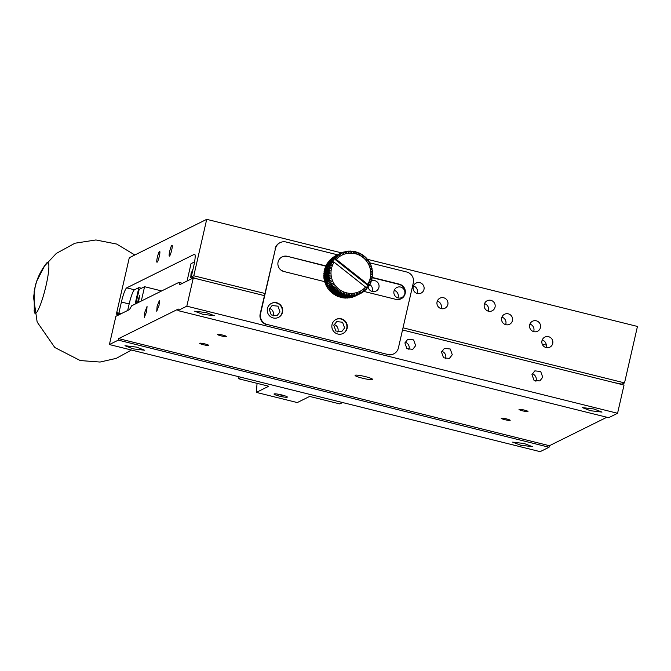 <?xml version="1.0" encoding="UTF-8"?>
<svg xmlns="http://www.w3.org/2000/svg" width="671" height="671" viewBox="0 0 671 671"><rect width="100%" height="100%" fill="white"/><g stroke="black" fill="none" stroke-linecap="round" stroke-linejoin="round"><path stroke-width="1.01" d="M45.536 264.6A26.253 3.883 104 0 1 46.316 263.435A26.253 3.883 104 0 1 47.834 262.42A26.253 3.883 104 0 1 45.267 288.84A26.253 3.883 104 0 1 35.169 313.382A26.253 3.883 104 0 1 34.296 311.772A26.253 3.883 104 0 1 34.154 310.379M606.852 417.245L549.398 445.72L118.658 338.612L178.268 309.063L177.916 310.581L608.664 417.697L617.563 413.277L624.03 385.062L402.516 329.981M365.385 376.624A8.975 1.107 -167.1 0 0 355.085 375.391A8.975 1.107 -167.1 0 0 363.59 378.469A8.975 1.107 -167.1 0 0 372.581 379.4A8.975 1.107 -167.1 0 0 365.385 376.624M504.894 419.685A4.596 0.57 -167.1 0 0 510.178 420.323A4.596 0.57 -167.1 0 0 505.817 418.746A4.596 0.57 -167.1 0 0 501.203 418.268A4.596 0.57 -167.1 0 0 504.894 419.685M522.701 410.862A4.596 0.57 -167.1 0 0 527.985 411.499A4.596 0.57 -167.1 0 0 523.623 409.914A4.596 0.57 -167.1 0 0 519.01 409.444A4.596 0.57 -167.1 0 0 522.701 410.862M221.187 335.886A4.596 0.57 -167.1 0 0 226.463 336.523A4.596 0.57 -167.1 0 0 222.101 334.938A4.596 0.57 -167.1 0 0 217.496 334.468A4.596 0.57 -167.1 0 0 221.187 335.886M203.38 344.709A4.596 0.57 -167.1 0 0 208.656 345.347A4.596 0.57 -167.1 0 0 204.294 343.77A4.596 0.57 -167.1 0 0 199.69 343.292A4.596 0.57 -167.1 0 0 203.38 344.709M177.916 310.581L186.823 306.169L193.282 277.953L179.66 284.705L178.863 282.407L131.684 305.791L129.495 309.574L115.873 316.326L109.407 344.55L540.147 451.658L549.054 447.247L549.398 445.72M109.407 344.55L118.314 340.13L118.658 338.612M144.735 312.409L147.05 306.488L146.664 311.453L144.349 317.375L144.735 312.409M157.115 306.27L159.438 300.348L159.052 305.313L156.729 311.235L157.115 306.27M549.054 447.247L118.314 340.13M186.823 306.169L617.563 413.277M590.413 410.711L602.004 412.095L593.902 408.983L582.311 407.591L590.413 410.711M202.743 314.305L214.334 315.697L206.232 312.585L194.64 311.193L202.743 314.305M520.746 445.242L532.329 446.634L524.227 443.523L512.636 442.13L520.746 445.242M133.076 348.845L144.659 350.237L136.557 347.117L124.974 345.724L133.076 348.845M193.282 277.953L264.357 295.626M269.214 309.222L271.252 314.959L277.089 315.588L279.975 311.898L277.937 306.161L272.099 305.531L269.214 309.222M333.822 325.284L335.861 331.029L341.698 331.65L344.592 327.968L342.546 322.223L336.716 321.602L333.822 325.284M404.898 342.965L406.936 348.702L412.774 349.323L415.659 345.64L413.621 339.895L407.783 339.274L404.898 342.965M441.51 352.065L443.548 357.802L449.385 358.431L452.279 354.741L450.233 349.004L444.403 348.375L441.51 352.065M531.96 374.561L534.007 380.298L539.836 380.927L542.73 377.236L540.692 371.499L534.854 370.87L531.96 374.561M178.863 282.407L182.487 283.305M194.573 261.916L191.025 263.678L187.05 281.048M192.468 278.356L192.686 277.408M191.294 277.064L190.732 277.744L191.05 273.667L193.08 268.97M135.877 303.72L139.157 289.386L144.575 286.702L161.636 290.946M141.296 301.027L144.575 286.702M137.312 303.007L139.694 295.215L138.469 302.428M273.164 315.932A5.611 5.502 63.6 0 0 269.448 308.442M337.773 332.002A5.611 5.502 63.6 0 0 334.057 324.512M408.849 349.675A5.611 5.502 63.6 0 0 405.133 342.185M445.46 358.784A5.611 5.502 63.6 0 0 441.744 351.294M535.911 381.271A5.611 5.502 63.6 0 0 532.204 373.781M403.019 327.809L624.525 382.889L637.45 326.45L367.456 259.316M366.735 259.132L366.249 259.014M341.556 252.875L206.71 219.342L129.293 257.723L116.368 314.154L117.064 313.81A4.487 0.663 104 0 1 117.819 312.703A4.487 0.663 104 0 1 117.995 313.349L120.579 313.994M206.71 219.342L193.785 275.781L264.852 293.453M419.845 282.667A5.611 5.502 -116.4 0 1 421.094 293.118A5.611 5.502 -116.4 0 1 413.663 290.535A5.611 5.502 -116.4 0 1 419.845 282.667M490.912 300.34A5.611 5.502 -116.4 0 1 492.162 310.79A5.611 5.502 -116.4 0 1 484.739 308.215A5.611 5.502 -116.4 0 1 490.912 300.34M371.482 280.847A5.611 5.502 -116.4 0 1 379.023 285.477A5.611 5.502 -116.4 0 1 376.028 291.088A5.611 5.502 -116.4 0 1 368.085 286.928M400.621 287.062A5.611 5.502 -116.4 0 1 401.87 297.521A5.611 5.502 -116.4 0 1 394.447 294.938A5.611 5.502 -116.4 0 1 400.621 287.062M443.699 297.773A5.611 5.502 -116.4 0 1 444.948 308.232A5.611 5.502 -116.4 0 1 437.526 305.649A5.611 5.502 -116.4 0 1 443.699 297.773M508.308 313.843A5.611 5.502 -116.4 0 1 509.557 324.294A5.611 5.502 -116.4 0 1 502.134 321.711A5.611 5.502 -116.4 0 1 508.308 313.843M536.305 320.805A5.611 5.502 -116.4 0 1 537.555 331.256A5.611 5.502 -116.4 0 1 530.132 328.673A5.611 5.502 -116.4 0 1 536.305 320.805M281.124 270.212L283.858 271.503M548.601 336.708A5.611 5.502 -116.4 0 1 549.851 347.159A5.611 5.502 -116.4 0 1 542.428 344.584A5.611 5.502 -116.4 0 1 548.601 336.708M624.525 382.889L621.967 384.156L613.688 382.495M118.952 314.8L116.368 314.154M121.51 313.533L118.926 312.887L121.409 302.034A13.462 1.988 104 0 1 126.71 287.859L194.372 254.317A13.462 1.988 104 0 1 194.64 254.275A13.462 1.988 104 0 1 193.709 266.194L191.227 277.048L193.785 275.781M118.926 312.887L117.995 313.349M159.572 251.373A5.611 0.83 104 0 1 159.681 251.348A5.611 0.83 104 0 1 159.136 256.993A5.611 0.83 104 0 1 156.972 262.244A5.611 0.83 104 0 1 157.442 256.934A5.611 0.83 104 0 1 159.572 251.373M171.961 245.225A5.611 0.83 104 0 1 172.07 245.209A5.611 0.83 104 0 1 171.516 250.853A5.611 0.83 104 0 1 169.36 256.104A5.611 0.83 104 0 1 169.822 250.795A5.611 0.83 104 0 1 171.961 245.225M191.227 277.048L198.457 279.237M417.169 293.47A5.611 5.502 63.6 0 0 413.453 285.98M488.236 311.143A5.611 5.502 63.6 0 0 484.521 303.653M372.103 291.44A5.611 5.502 63.6 0 0 369.646 284.487M397.945 297.865A5.611 5.502 63.6 0 0 394.238 290.375M441.023 308.576A5.611 5.502 63.6 0 0 437.307 301.086M505.632 324.647A5.611 5.502 63.6 0 0 501.916 317.157M533.63 331.608A5.611 5.502 63.6 0 0 529.914 324.118M545.926 347.511A5.611 5.502 63.6 0 0 542.21 340.021M141.464 288.245L138.88 287.599L134.468 289.788A13.462 1.988 -76 0 0 129.159 303.963L127.666 310.48M542.21 344.097L546.286 345.112M119.648 314.456L117.064 313.81M138.88 287.599L135.097 304.097M273.24 317.962A7.851 7.708 -116.4 0 1 271.495 303.334A7.851 7.708 -116.4 0 1 281.887 306.949A7.851 7.708 -116.4 0 1 273.24 317.962M372.321 277.442L399.354 284.168A7.851 7.708 -116.4 0 1 401.099 298.805A7.851 7.708 -116.4 0 1 395.756 299.333L363.699 291.357L364.487 290.962A22.437 22.017 63.6 0 0 365.083 290.468L364.73 289.075L365.787 289.822A22.437 22.017 63.6 0 0 366.341 289.276L365.896 287.934L366.609 288.773A22.437 22.017 63.6 0 0 367.112 288.186L366.349 287.012L367.716 287.431L366.894 287.842M324.856 281.703L284.001 271.537A7.851 7.708 -116.4 0 1 282.13 256.876A7.851 7.708 -116.4 0 1 287.364 256.322L326.408 266.026M337.563 254.804L286.089 242.005A8.975 8.807 63.6 0 0 275.479 248.547L260.566 313.667A8.975 8.807 63.6 0 0 267.192 324.496L387.804 354.481A8.975 8.807 63.6 0 0 398.406 347.939L413.319 282.818A8.975 8.807 63.6 0 0 406.693 271.998L369.453 262.738M337.857 334.032A7.851 7.708 -116.4 0 1 336.104 319.396A7.851 7.708 -116.4 0 1 346.496 323.011A7.851 7.708 -116.4 0 1 337.857 334.032M278.272 317.5A7.851 7.708 63.6 0 0 281.501 307.133A7.851 7.708 63.6 0 0 271.302 303.426M400.906 298.897A7.851 7.708 63.6 0 0 398.968 284.361L399.354 284.168M287.364 256.322L326.014 266.219M372.271 277.719L398.968 284.361M286.97 256.507A7.851 7.708 63.6 0 0 281.937 256.976M387.804 354.481L267.192 324.496M260.566 313.667L260.18 313.86A8.975 8.807 63.6 0 0 266.806 324.68M260.18 313.86L275.479 248.547M280.109 242.65L279.723 242.835A8.975 8.807 63.6 0 0 275.093 248.74M387.419 354.674A8.975 8.807 63.6 0 0 393.391 354.036L393.776 353.843M342.889 333.562A7.851 7.708 63.6 0 0 346.11 323.204A7.851 7.708 63.6 0 0 335.911 319.497M241.384 377.362L238.591 378.754L268.744 386.244L256.356 392.392L297.278 402.566L309.666 396.427L339.82 403.925L342.613 402.533M274.12 393.927A6.844 0.847 12.9 0 1 280.964 394.758A6.844 0.847 12.9 0 1 287.331 396.972A6.844 0.847 12.9 0 1 280.503 396.376A6.844 0.847 12.9 0 1 274.095 393.936A6.844 0.847 12.9 0 1 274.12 393.927M238.591 378.754L239.044 376.783M257.06 383.342L256.356 392.392M277.215 394.036A5.611 0.688 -167.1 0 0 284.479 395.697M329.05 261.539L333.151 259.056L333.915 260.222L332.548 259.803L328.295 261.916A22.437 22.017 63.6 0 0 327.834 262.537L332.095 260.432L332.925 261.531M334.024 258.612L336.263 259.392L367.7 284.269L369.016 285.787L368.614 285.989L334.024 258.612L329.394 260.574A22.437 22.017 63.6 0 0 328.891 261.162M330.157 260.197L334.695 257.572L335.609 258.687L334.468 258.385M331.382 258.947L335.961 256.389L336.767 257.547L335.248 257.035L330.602 259.333A22.437 22.017 63.6 0 0 330.057 259.878M334.108 256.758L338.738 254.334L339.35 255.567L337.941 254.854A22.437 22.017 63.6 0 0 337.303 255.307L338.016 256.507L336.548 255.886L331.902 258.192A22.437 22.017 63.6 0 0 331.315 258.687M332.699 257.798L337.303 255.307M337.941 254.854L333.294 257.161A22.437 22.017 63.6 0 0 332.665 257.605M335.601 255.819L340.239 253.479L340.742 254.737L339.4 253.94L334.754 256.238A22.437 22.017 63.6 0 0 334.091 256.632M340.969 253.16L341.807 252.749L342.202 254.024L340.935 253.135A22.437 22.017 63.6 0 0 340.549 253.319L335.911 255.626A22.437 22.017 63.6 0 0 335.601 255.785M329.897 290.929L330.266 289.755L335.374 287.222L334.535 288.631L329.897 290.929A22.437 22.017 63.6 0 0 330.442 291.499L336.523 288.413L335.785 289.864L331.139 292.17A22.437 22.017 63.6 0 0 331.726 292.69L337.756 289.511L337.127 291.004L332.481 293.311A22.437 22.017 63.6 0 0 333.101 293.781L339.065 290.518L338.545 292.036L333.898 294.334A22.437 22.017 63.6 0 0 334.561 294.762L340.449 291.407L340.038 292.95L335.399 295.257A22.437 22.017 63.6 0 0 336.087 295.626L341.9 292.195L341.598 293.747L336.951 296.045A22.437 22.017 63.6 0 0 337.672 296.364L342.311 294.057L343.401 292.858L343.216 294.418L338.57 296.716A22.437 22.017 63.6 0 0 339.308 296.976L343.946 294.67L344.944 293.403L344.869 294.955L340.231 297.253A22.437 22.017 63.6 0 0 340.985 297.454L345.624 295.156L346.53 293.831L346.563 295.357L341.925 297.664A22.437 22.017 63.6 0 0 342.688 297.798L347.335 295.5L348.14 294.124L348.283 295.634L343.644 297.932A22.437 22.017 63.6 0 0 344.416 298.016L349.063 295.71L349.767 294.292L350.019 295.768L345.372 298.075A22.437 22.017 63.6 0 0 346.152 298.083L350.79 295.785L351.403 294.334L351.755 295.768L347.108 298.067A22.437 22.017 63.6 0 0 347.88 298.025L352.527 295.718L353.03 294.242L353.483 295.626L348.836 297.924A22.437 22.017 63.6 0 0 349.599 297.823L354.246 295.517L354.64 294.015L355.194 295.349L350.547 297.647A22.437 22.017 63.6 0 0 351.302 297.479L355.949 295.181L356.234 293.672L356.871 294.938L352.225 297.236A22.437 22.017 63.6 0 0 352.963 297.01L357.609 294.712L357.786 293.193L358.515 294.393L353.869 296.691A22.437 22.017 63.6 0 0 354.582 296.406L359.228 294.108L359.295 292.598L360.101 293.713L355.462 296.02A22.437 22.017 63.6 0 0 355.84 295.836L360.486 293.529A22.437 22.017 63.6 0 0 360.797 293.378L360.755 291.885L361.635 292.917A22.437 22.017 63.6 0 0 362.298 292.522L362.155 291.055L363.103 291.994A22.437 22.017 63.6 0 0 363.732 291.55L363.481 290.115L364.487 290.962M345.372 298.075L345.137 297.656M343.644 297.932L343.409 297.446M341.925 297.664L341.422 296.364M340.231 297.253L339.836 295.936M338.57 296.716L338.293 295.391M336.951 296.045L336.792 294.728M335.399 295.257L335.341 293.94M333.898 294.334L333.957 293.051M332.481 293.311L332.648 292.044M331.139 292.17L331.415 290.946M330.266 289.755L335.374 287.222M328.748 289.595L329.218 288.471L334.326 285.938L333.386 287.297L328.748 289.595A22.437 22.017 63.6 0 0 329.243 290.207M329.218 288.471L334.326 285.938M327.7 288.178L328.27 287.113L333.378 284.579L332.346 285.88L327.7 288.178A22.437 22.017 63.6 0 0 328.153 288.824M328.27 287.113L333.378 284.579M326.769 286.685L327.431 285.687L332.539 283.154L331.415 284.378L326.769 286.685A22.437 22.017 63.6 0 0 327.171 287.364M327.431 285.687L332.539 283.154M325.955 285.116L331.81 281.669L325.955 285.116A22.437 22.017 63.6 0 0 326.307 285.829M326.702 284.202L325.561 284.227L331.81 281.669M325.267 283.498L331.197 280.126L325.267 283.498A22.437 22.017 63.6 0 0 325.561 284.227M326.089 282.659L324.94 282.583L329.587 280.277L331.197 280.126M324.705 281.828L330.702 278.549L324.705 281.828A22.437 22.017 63.6 0 0 324.94 282.583M325.594 281.082L324.445 280.889L329.092 278.591L330.702 278.549M324.269 280.126L330.333 276.938L324.269 280.126A22.437 22.017 63.6 0 0 324.445 280.889M325.225 279.463L324.085 279.17L328.731 276.863L330.333 276.938M323.967 278.39L330.09 275.303L323.967 278.39A22.437 22.017 63.6 0 0 324.085 279.17M324.99 277.828L323.867 277.425L328.505 275.118L330.09 275.303M324.873 276.184L323.774 275.672L328.421 273.365L329.981 273.651L323.808 276.645A22.437 22.017 63.6 0 0 323.867 277.425M324.881 274.531L323.816 273.919L328.463 271.612L329.989 271.998L323.774 274.884A22.437 22.017 63.6 0 0 323.774 275.672M325.024 272.887L324.001 272.174L328.647 269.868L330.132 270.363L323.883 273.139A22.437 22.017 63.6 0 0 323.816 273.919M325.292 271.269L324.319 270.455L328.966 268.148L330.4 268.736L324.127 271.403A22.437 22.017 63.6 0 0 324.001 272.174M325.687 269.675L324.772 268.761L329.419 266.462L330.795 267.142L324.504 269.692A22.437 22.017 63.6 0 0 324.319 270.455M326.207 268.115L325.351 267.117L329.998 264.819L331.315 265.582L329.662 265.724L325.016 268.023A22.437 22.017 63.6 0 0 324.772 268.761M326.844 266.605L326.056 265.523L330.702 263.225L331.952 264.072L330.3 264.097L325.653 266.404A22.437 22.017 63.6 0 0 325.351 267.117M327.591 265.154L326.886 263.997L331.533 261.698L332.699 262.621L331.055 262.529L326.416 264.835A22.437 22.017 63.6 0 0 326.056 265.523M334.108 262.193L365.552 287.079A20.197 19.82 -116.4 0 1 334.108 262.193L331.944 261.036L327.297 263.334A22.437 22.017 63.6 0 0 326.886 263.997M328.052 262.965L327.834 262.537M367.716 287.431A22.437 22.017 63.6 0 0 368.178 286.811L367.314 285.695L368.614 285.989M369.016 285.787L367.876 286.425M369.1 285.821A22.437 22.017 63.6 0 0 369.511 285.158L368.798 284.001L369.981 284.319L369.226 284.697M365.787 289.822L365.016 290.207M369.981 284.319A22.437 22.017 63.6 0 0 370.333 283.632L369.553 282.55L370.744 282.759L369.981 283.137M370.744 282.759A22.437 22.017 63.6 0 0 371.046 282.038L370.191 281.04L371.382 281.132L370.602 281.518M363.103 291.994L362.29 292.397M371.382 281.132A22.437 22.017 63.6 0 0 371.625 280.394L370.702 279.488L371.893 279.463L371.088 279.857M361.635 292.917L360.797 293.336M371.893 279.463A22.437 22.017 63.6 0 0 372.078 278.7L371.097 277.886L372.271 277.752L371.432 278.171M372.271 277.752A22.437 22.017 63.6 0 0 372.388 276.98L371.365 276.267L372.514 276.024L371.633 276.452M358.515 294.393A22.437 22.017 63.6 0 0 359.228 294.108M372.514 276.024A22.437 22.017 63.6 0 0 372.573 275.236L371.508 274.624L372.615 274.271L371.692 274.733M356.871 294.938A22.437 22.017 63.6 0 0 357.609 294.712M372.615 274.271A22.437 22.017 63.6 0 0 372.623 273.483L371.524 272.971L372.59 272.518L371.6 273.005M355.194 295.349A22.437 22.017 63.6 0 0 355.949 295.181M372.59 272.518A22.437 22.017 63.6 0 0 372.531 271.73L371.407 271.327L372.422 270.765A22.437 22.017 63.6 0 0 372.304 269.985L371.164 269.692L372.128 269.029A22.437 22.017 63.6 0 0 371.944 268.266L370.795 268.073L371.692 267.326A22.437 22.017 63.6 0 0 371.457 266.572L370.308 266.496L371.13 265.657A22.437 22.017 63.6 0 0 370.837 264.928L369.696 264.953L370.434 264.038A22.437 22.017 63.6 0 0 370.09 263.326L368.966 263.468L369.62 262.47A22.437 22.017 63.6 0 0 369.218 261.799L368.127 262.042L368.689 260.977A22.437 22.017 63.6 0 0 368.236 260.331L367.171 260.683L367.649 259.56A22.437 22.017 63.6 0 0 367.146 258.956L366.123 259.4L366.5 258.226A22.437 22.017 63.6 0 0 365.955 257.656L364.982 258.209L365.25 256.985A22.437 22.017 63.6 0 0 364.663 256.465L363.749 257.11L363.917 255.844A22.437 22.017 63.6 0 0 363.288 255.374L362.441 256.112L362.491 254.821A22.437 22.017 63.6 0 0 361.837 254.393L361.048 255.215L360.998 253.906A22.437 22.017 63.6 0 0 360.31 253.529L359.606 254.435L359.438 253.11A22.437 22.017 63.6 0 0 358.725 252.791L358.104 253.764L357.828 252.439A22.437 22.017 63.6 0 0 357.089 252.179L356.553 253.219L356.167 251.902A22.437 22.017 63.6 0 0 355.412 251.7L354.967 252.799L354.473 251.491A22.437 22.017 63.6 0 0 353.709 251.357L353.357 252.497L352.753 251.222A22.437 22.017 63.6 0 0 351.981 251.139L351.738 252.33L351.025 251.088A22.437 22.017 63.6 0 0 350.245 251.071L350.103 252.296L349.289 251.088A22.437 22.017 63.6 0 0 348.509 251.13L348.475 252.388L347.561 251.231A22.437 22.017 63.6 0 0 346.79 251.331L346.865 252.606L345.85 251.508A22.437 22.017 63.6 0 0 345.095 251.675L345.271 252.95L344.173 251.919A22.437 22.017 63.6 0 0 343.426 252.145L343.72 253.428L342.529 252.464A22.437 22.017 63.6 0 0 341.807 252.749M353.483 295.626A22.437 22.017 63.6 0 0 354.246 295.517M351.755 295.768A22.437 22.017 63.6 0 0 352.527 295.718M350.019 295.768A22.437 22.017 63.6 0 0 350.79 295.785M348.283 295.634A22.437 22.017 63.6 0 0 349.063 295.71M346.563 295.357A22.437 22.017 63.6 0 0 347.335 295.5M344.869 294.955A22.437 22.017 63.6 0 0 345.624 295.156M343.216 294.418A22.437 22.017 63.6 0 0 343.946 294.67M341.598 293.747A22.437 22.017 63.6 0 0 342.311 294.057M340.038 292.95A22.437 22.017 63.6 0 0 340.725 293.319M364.999 258.134L365.955 257.656M338.545 292.036A22.437 22.017 63.6 0 0 339.207 292.455M363.774 256.909L364.663 256.465M337.127 291.004A22.437 22.017 63.6 0 0 337.748 291.482M362.449 255.794L363.288 255.374M335.785 289.864A22.437 22.017 63.6 0 0 336.372 290.392M361.032 254.787L361.837 254.393M334.535 288.631A22.437 22.017 63.6 0 0 335.089 289.193M359.539 253.915L360.31 253.529M333.386 287.297A22.437 22.017 63.6 0 0 333.89 287.901M357.978 253.168L358.725 252.791M332.346 285.88A22.437 22.017 63.6 0 0 332.799 286.517M356.36 252.548L357.089 252.179M331.415 284.378A22.437 22.017 63.6 0 0 331.818 285.058M354.691 252.061L355.412 251.7M330.602 282.818A22.437 22.017 63.6 0 0 330.954 283.523M352.988 251.709L353.709 251.357M329.914 281.199A22.437 22.017 63.6 0 0 330.207 281.929M351.26 251.499L351.981 251.139M329.352 279.53A22.437 22.017 63.6 0 0 329.587 280.277M349.516 251.432L350.245 251.071M328.916 277.819A22.437 22.017 63.6 0 0 329.092 278.591M347.771 251.499L348.509 251.13M328.614 276.091A22.437 22.017 63.6 0 0 328.731 276.863M346.035 251.709L346.79 251.331M328.454 274.338A22.437 22.017 63.6 0 0 328.505 275.118M344.315 252.061L345.095 251.675M328.421 272.585A22.437 22.017 63.6 0 0 328.421 273.365M342.629 252.539L343.426 252.145M328.53 270.832A22.437 22.017 63.6 0 0 328.463 271.612M328.773 269.096A22.437 22.017 63.6 0 0 328.647 269.868M329.151 267.394A22.437 22.017 63.6 0 0 328.966 268.148M339.4 253.94A22.437 22.017 63.6 0 0 338.738 254.334M329.662 265.724A22.437 22.017 63.6 0 0 329.419 266.462M330.3 264.097A22.437 22.017 63.6 0 0 329.998 264.819M336.548 255.886A22.437 22.017 63.6 0 0 335.961 256.389M331.055 262.529A22.437 22.017 63.6 0 0 330.702 263.225M335.248 257.035A22.437 22.017 63.6 0 0 334.695 257.572M331.944 261.036A22.437 22.017 63.6 0 0 331.533 261.698M333.655 258.469A22.437 22.017 63.6 0 0 333.151 259.056M332.548 259.803A22.437 22.017 63.6 0 0 332.095 260.432M366.693 288.404L365.552 287.079M336.263 259.392A20.197 19.82 -116.4 0 1 367.7 284.269M134.468 289.788L126.71 287.859M194.372 254.317L194.858 254.443M129.159 303.963L121.409 302.034M46.316 263.435C40.83 270.698 37.131 278.331 35.211 286.332L34.171 291.415L34.296 311.772M131.457 350.027L116.284 358.356L100.063 362.046L80.235 360.553L54.796 347.511L37.157 322.046L33.55 297.345L35.269 286.215L36.88 280.847L44.605 265.884L56.314 253.437L74.9 243.229L95.886 239.966L116.67 244.051L134.829 254.98"/></g></svg>
